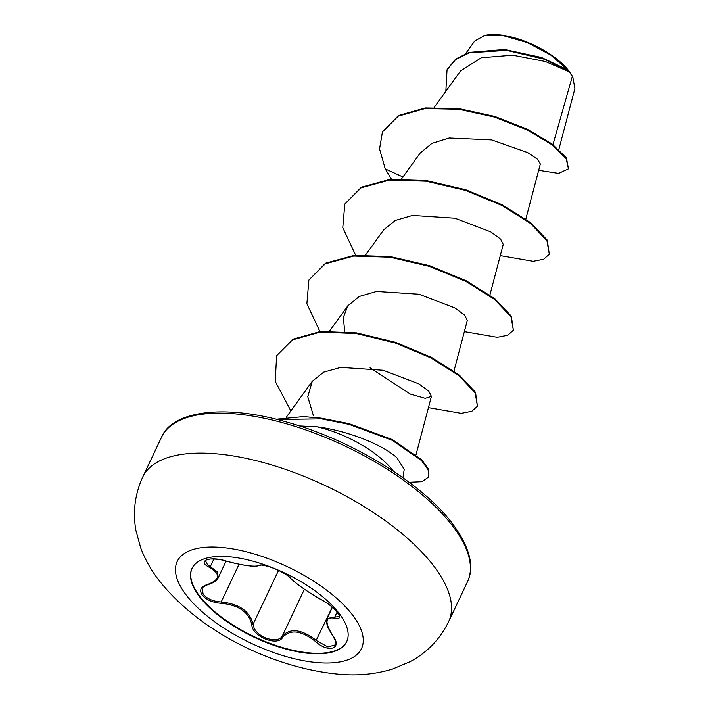 <?xml version="1.0" encoding="UTF-8"?>
<svg xmlns="http://www.w3.org/2000/svg" width="710" height="710" viewBox="0 0 710 710"><rect width="100%" height="100%" fill="white"/><g stroke="black" fill="none" stroke-linecap="round" stroke-linejoin="round"><path stroke-width="1.06" d="M346.808 641.423A85.573 35.553 25.3 0 1 279.882 646.748A85.573 35.553 25.3 0 1 199.066 595.335A85.573 35.553 25.3 0 1 192.09 568.284M198.835 595.823A85.573 35.553 25.3 0 1 191.966 568.533A85.573 35.553 25.3 0 1 258.715 562.861A85.573 35.553 25.3 0 1 339.833 614.372A85.573 35.553 25.3 0 1 346.693 641.663A85.573 35.553 25.3 0 1 279.953 647.334A85.573 35.553 25.3 0 1 198.835 595.823M251.846 624.729C248.953 612.189 238.737 605.044 221.218 603.305C212.663 602.639 206.299 599.852 202.137 594.962C199.093 590.072 200.841 586.593 207.373 584.534C220.144 579.786 220.872 574.079 209.556 567.414C196.12 560.856 210.329 555.673 226.588 561.184C243.77 565.684 254.712 567.121 259.398 565.497C261.395 562.391 287.142 572.846 290.301 578.038C296.301 584.002 306.516 591.155 320.955 599.48C328.002 603.322 333.576 607.76 337.685 612.792C340.809 617.549 339.859 619.368 334.818 618.25C325.198 616.422 324.47 622.129 332.644 635.352C342.974 648.461 328.748 653.626 315.586 641.574C301.493 630.471 290.55 629.033 282.749 637.252C277.672 646.916 251.926 636.462 251.846 624.729A1.029 0.754 -5.4 0 0 253.097 624.267L254.029 627.711C257.987 637.971 278.071 644.005 282.269 636.089C290.346 627.693 301.75 629.193 316.465 640.589L327.878 646.943L335.28 644.875C334.987 643.047 337.862 644.573 332.422 635.255L332.644 635.352M332.369 607.325L327.088 618.49L339.052 616.457C340.72 616.404 333.638 605.825 321.044 599.559A1.029 0.479 -61.8 0 1 320.955 599.48M207.373 584.534A1.029 0.612 74.7 0 0 207.799 584.649C202.918 587.055 201.036 588.306 202.155 588.395L203.158 594.234C207.098 598.841 213.106 601.423 221.201 601.965C239.359 603.917 249.991 611.354 253.097 624.267L278.56 570.387M226.588 561.184L226.517 561.202C222.15 559.711 216.772 558.983 210.4 559.001C206.654 559.711 205.039 560.305 205.527 560.802L207.48 564.636L217.464 571.896L218.218 577.762L226.108 561.077M558.85 149.49L574.896 88.546L572.81 77.177A54.812 22.773 -154.7 0 0 569.438 71.683A54.812 22.773 -154.7 0 0 484.646 35.5L474.671 41.082L465.653 53.561M573.245 78.073L569.509 71.941L545.342 61.486L512.647 55.176L481.282 57.758L460.55 70.938L434.263 107.325M402.934 477.741L404.23 469.346L396.943 457.826C383.098 444.833 347.634 430.659 317.068 426.825A70.778 29.403 25.3 0 1 393.446 471.218M552.957 144.627L572.34 76.352M525.835 219.053L540.337 164.01L537.55 159.271L527.681 152.597L491.71 139.914L449.199 137.997L431.928 143.358L420.205 153.058L401.594 178.822M489.9 295.067L503.248 244.391L500.594 239.11L490.814 231.904L454.941 218.218L412.492 215.432L395.292 220.455L383.728 229.827L365.668 254.837M453.974 371.073L467.322 320.396L464.668 315.125L454.897 307.918L419.033 294.233L376.54 291.446L359.366 296.443L347.802 305.841L343.294 317.565L344.758 331.481M370.061 367.807L410.469 394.148L425.183 398.328L431.396 396.411L428.742 391.139L418.998 383.941L383.196 370.274L340.773 367.389L323.68 372.147L312.258 381.305L307.785 396.766L313.323 415.35M447.193 69.491L455.642 59.09L468.866 52.425L504.544 49.496L541.508 57.466L567.894 69.971L550.64 54.963L527.299 42.573L503.195 35.615L483.838 35.695M402.934 176.968L385.246 168.891L379.557 148.923L382.45 131.927L398.195 116.174L424.988 108.577L458.722 109.26L494.382 117.052L526.891 129.788L551.83 144.636L566.136 158.578L568.479 168.838L558.592 173.4L538.668 170.311M445.844 91.297L447.043 69.811L455.705 59.454L469.567 52.753L506.745 50.374L544.375 59.232L569.509 71.941M382.45 131.927L398.487 115.535L425.29 107.947L459.015 108.621L494.684 116.413L527.184 129.149L552.131 144.006L566.438 157.94L568.479 168.838M567.601 69.74L569.447 71.87M299.434 425.938L317.068 426.825M385.246 168.891L391.574 179.257M500.293 255.618L533.139 261.307L543.674 259.23L549.3 254.198L546.966 240.77L530.441 223.393L501.908 205.438L465.37 190.369L426.044 181.201L389.568 180.047L361.159 187.813L344.811 204.036L342.788 227.626L355.648 255.272M464.367 331.632L497.213 337.312L507.748 335.244L513.374 330.212L511.031 316.775L494.515 299.398L465.982 281.453L429.443 266.383L390.109 257.206L353.642 256.061L325.233 263.827L308.877 280.051L306.889 303.756L319.899 331.543M428.432 407.638L461.278 413.327L471.813 411.25L477.44 406.226L475.212 392.967L459.086 375.812L431.147 358.017L395.213 342.948L356.313 333.531L320.13 332.12L292.431 339.895L276.625 355.71L275.231 381.323L290.887 410.904M409.129 482.267L422.042 481.664L428.494 477.084L428.148 469.825L421.562 460.586L392.16 440.28L348.965 424.332L321.417 418.864L277.122 419.503M549.3 254.198L547.268 240.131L530.743 222.754L502.21 204.808L465.671 189.739L426.337 180.562L389.87 179.417L361.461 187.183L344.811 204.036M513.374 330.212L511.333 316.145L494.817 298.768L466.284 280.814L429.736 265.744L390.411 256.576L353.935 255.422L325.535 263.188L308.877 280.051M477.44 406.226L475.514 392.328L459.388 375.182L431.44 357.387L395.514 342.309L356.606 332.892L320.423 331.49L292.733 339.256L276.625 355.71M428.494 477.084L428.441 469.177L421.829 459.92L392.346 439.588L349.027 423.639L321.364 418.181L303.534 416.584L276.101 419.246M209.556 567.414A1.029 0.63 -63 0 0 210.409 566.411L213.932 558.947M259.398 565.497A1.029 1.012 52 0 0 260.375 565.355L255.795 566.323C248.784 566.252 239.021 564.539 226.517 561.202L226.463 561.148M221.218 603.305L221.201 601.965L239.039 564.228M304.421 589.229L282.269 636.089A1.029 0.808 34.1 0 0 282.749 637.252M332.245 607.219L315.586 641.574M332.404 635.015L332.422 635.255C328.446 628.643 326.68 625.217 327.141 624.969C326.325 621.543 326.307 619.395 327.079 618.508L327.079 618.508M337.09 612.135L334.836 616.91A1.029 0.808 105.7 0 0 334.818 618.25M321.16 599.586A1.029 0.479 -61.8 0 1 321.044 599.559C312.178 594.882 299.442 585.803 298.289 584.88L289.955 577.78A1.029 0.95 -39.2 0 0 290.301 578.038M260.375 565.355L260.375 565.355C260.526 564.681 263.871 565.249 270.412 567.077C276.829 568.737 290.017 576.467 289.955 577.78M353.332 616.067A101.912 42.343 25.3 0 1 311.397 661.951A101.912 42.343 25.3 0 1 185.399 593.977A101.912 42.343 25.3 0 1 227.333 548.093A101.912 42.343 25.3 0 1 353.332 616.067M435.052 567.707A169.175 70.29 25.3 0 1 448.622 621.676C439.943 639.311 427.038 652.676 409.918 661.764L392.444 669.077C376.513 673.888 359.899 675.689 342.619 674.5C277.45 669.699 199.767 633.418 157.602 578.57C150.511 569.092 144.893 558.894 140.74 547.978L136.027 530.956C132.575 512.425 134.811 494.462 142.719 477.076A169.175 70.29 25.3 0 1 274.681 465.866A169.175 70.29 25.3 0 1 435.052 567.707M161.605 437.111C172.015 411.303 223.685 403.449 287.364 422.246C353.234 440.502 424.775 484.93 453.885 525.577C470.038 548.289 474.582 566.997 467.508 581.712A169.175 70.29 -154.7 0 0 453.947 527.752A169.175 70.29 -154.7 0 0 293.567 425.911A169.175 70.29 -154.7 0 0 161.605 437.111L142.719 477.076M467.508 581.712L448.622 621.676M347.802 305.841L329.706 330.887M431.396 396.411L416.051 454.64M312.258 381.305L286.21 417.373M447.043 69.811L447.344 69.181M207.799 584.649C213.248 583.096 216.719 580.798 218.218 577.762"/></g></svg>
